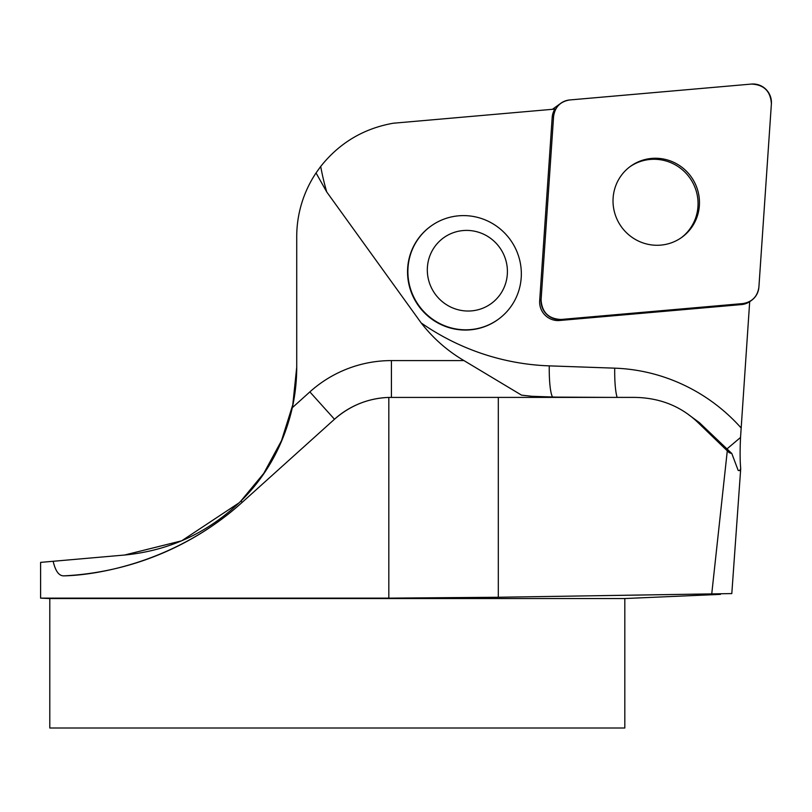 <?xml version="1.0" encoding="UTF-8"?>
<svg xmlns="http://www.w3.org/2000/svg" width="812" height="812" viewBox="0 0 812 812"><rect width="100%" height="100%" fill="white"/><g stroke="black" fill="none" stroke-linecap="round" stroke-linejoin="round"><path stroke-width="1.22" d="M320.71 166.45A239.205 234.323 54.2 0 0 326.769 192.008L316.041 172.956L320.71 166.45C339.436 142.912 363.603 128.499 393.231 123.231L554.911 109.092A18.26 17.884 -125.8 0 0 552.18 117.456L539.675 300.836L541.086 299.821A18.26 17.884 54.2 0 0 560.96 319.481L742.838 303.566A18.26 17.884 54.2 0 0 758.895 287.103L771.4 103.713A18.26 17.884 54.2 0 0 751.526 84.062L569.648 99.967A18.26 17.884 54.2 0 0 553.591 116.441L541.086 299.821M560.96 319.481L559.559 320.496L741.427 304.581A18.26 17.884 -125.8 0 0 749.689 301.688L740.534 437.455C739.925 450.914 739.986 461.307 740.717 468.625L731.805 593.582L498.314 597.256L388.826 598.139L40.6 598.139L49.796 598.535L49.796 728.009L624.814 728.009L624.814 598.535L49.796 598.535M498.243 319.339L497.908 319.593A57.5 56.322 -125.8 0 1 411.339 292.442A57.5 56.322 -125.8 0 1 430.634 226.315L430.979 226.071A57.5 56.322 -125.8 0 1 510.301 239.763A57.5 56.322 -125.8 0 1 498.243 319.339A57.5 56.322 -125.8 0 1 411.674 292.198A57.5 56.322 -125.8 0 1 430.979 226.071M326.769 192.008L421.195 322.953A239.205 234.323 54.2 0 0 549.267 365.867L614.714 368.161A177.107 173.484 -125.8 0 1 741.082 427.914M559.559 320.496A18.26 17.884 -125.8 0 1 539.675 300.836M740.717 468.625L739.702 470.595L738.199 470.463L731.805 453.512L729.227 452.7L698.685 423.214C681.501 406.426 660.197 397.819 634.781 397.393L388.826 397.423C368.293 398.225 350.185 405.492 334.483 419.246L242.179 502.354A287.509 287.509 0 0 1 63.793 575.86C58.951 575.941 55.409 571.09 53.166 561.285L124.561 555.032C169.464 550.658 208.237 532.682 240.89 501.105C266.681 475.649 283.824 444.509 292.32 407.685L309.859 391.902A121.901 121.901 0 0 1 391.425 360.589L463.957 360.589L521.527 395.129L532.002 396.307L556.027 397.109L611.02 397.393M124.561 555.032L181.685 540.812L239.215 502.75M240.352 501.643L263.748 473.406L281.51 440.652L292.787 404.772L296.725 367.146L296.725 236.739A114.999 114.999 0 0 1 316.041 172.956L320.019 167.353M292.32 407.685A188.607 188.607 0 0 0 296.725 367.146M240.981 501.024L242.179 502.354C175.879 562.3 97.257 575.17 63.793 575.86M463.957 360.589C447.341 350.825 433.09 338.279 421.195 322.953M388.826 598.139L388.826 397.423A85.098 85.098 0 0 0 334.483 419.246L309.859 391.902M731.805 453.512L699.315 422.565L688.749 414.82M53.166 561.285L40.6 562.381L40.6 598.139M727.288 450.822L711.779 593.582M629.919 166.744A43.818 42.924 -125.8 0 1 674.356 164.349A43.818 42.924 -125.8 0 1 698.056 202.787A43.818 42.924 -125.8 0 1 681.166 237.804M429.995 284.474A40.6 39.768 -125.8 0 1 473.579 231.024A40.6 39.768 -125.8 0 1 498.527 296.654A40.6 39.768 -125.8 0 1 429.995 284.474M686.231 171.027A43.818 42.924 54.2 0 0 630.609 166.227A43.818 42.924 54.2 0 0 621.434 226.873A43.818 42.924 54.2 0 0 681.867 237.307A43.818 42.924 54.2 0 0 686.231 171.027M569.699 99.967C560.321 101.51 554.941 107.011 553.581 116.492L541.086 299.729C541.888 312.315 548.536 318.903 561.051 319.471L742.787 303.576C752.166 302.034 757.545 296.522 758.905 287.052L771.39 103.804C770.598 91.218 763.94 84.641 751.425 84.072L569.699 99.967M391.425 360.589L391.425 397.393M388.826 397.423A85.098 85.098 0 0 0 334.483 419.246M552.536 397.068A36.804 5.887 92 0 1 549.267 365.867M740.534 437.455L726.08 449.665M614.714 368.161A36.804 5.887 -88 0 0 617.15 397.393M699.315 422.565L698.685 423.214M498.314 397.393L498.314 597.256M741.427 304.581L742.838 303.566M553.591 116.441L552.18 117.456M624.814 598.535L720.477 594.364M552.454 109.305L560.879 103.225M749.689 301.699L751.607 300.318"/></g></svg>
